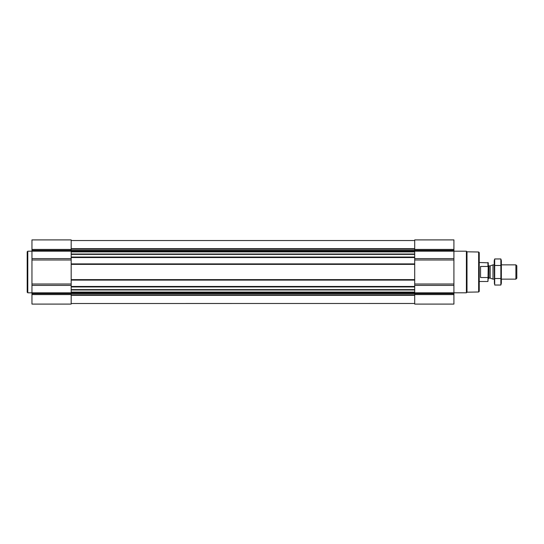<?xml version="1.0" encoding="UTF-8"?>
<svg xmlns="http://www.w3.org/2000/svg" width="544" height="544" viewBox="0 0 544 544"><rect width="100%" height="100%" fill="white"/><g stroke="black" fill="none" stroke-linecap="round" stroke-linejoin="round"><path stroke-width="0.82" d="M71.182 249.417L31.953 249.417L31.953 239.904L71.182 239.904L71.182 304.096L31.953 304.096L31.953 292.822L27.792 292.801L27.792 251.199L31.953 251.199L31.953 292.822L71.182 292.822M478.645 291.992L478.645 252.008L479.237 252.6L479.237 291.4L478.645 291.992L467.004 292.196L466.398 292.801L466.398 251.199L453.92 251.199L453.92 239.904L414.698 239.904L414.698 304.096L453.92 304.096L453.92 294.583L414.698 294.583M71.182 303.498L414.698 303.47M414.698 251.178L453.92 251.178L453.92 258.611L414.698 258.611M466.398 292.801L453.92 292.801L453.92 258.611M414.698 292.822L453.92 292.822L453.92 294.583M71.182 257.53L414.698 257.53M71.182 263.888L414.698 263.888M71.182 280.112L414.698 280.112M71.182 286.47L414.698 286.47M31.953 249.417L31.953 251.178L71.182 251.178M467.004 292.196L467.004 251.804L466.398 251.199M27.792 292.801L27.2 292.21L27.2 251.79L27.792 251.199M488.274 267.056L487.934 266.458L480.549 266.458L480.549 277.542L487.934 277.542L488.274 276.944L487.934 281.506L488.274 262.827L479.237 262.494M487.934 266.458L487.934 262.494M515.889 264.867L515.889 279.133L516.8 278.222L516.8 265.778L515.889 264.867L501.35 264.867M494.217 279.133L492.993 279.133L492.993 264.867L494.217 264.867M500.861 285.036L501.35 283.234L501.35 260.766L500.861 258.964L500.861 285.036L494.7 285.036L494.7 258.964L500.861 258.964L501.153 260.263M494.408 283.737L494.217 260.766L494.7 258.964M500.861 278.521L494.7 278.521M500.861 265.479L494.7 265.479M71.182 248.696L414.698 248.696M71.182 240.53L414.698 240.53L71.182 240.53M71.182 289.632L414.698 289.632M71.182 286.946L414.698 286.946M71.182 279.636L414.698 279.636M71.182 264.364L414.698 264.364M71.182 257.054L414.698 257.054M71.182 254.368L414.698 254.368M71.182 295.304L414.698 295.304M453.92 249.417L414.698 249.417M453.92 250.342L414.698 250.342M453.92 259.984L414.698 259.984M453.92 284.016L414.698 284.016M453.92 285.389L414.698 285.389M453.92 293.658L414.698 293.658M71.182 249.145L414.698 249.145M71.182 250.369L414.698 250.369M71.182 250.777L414.698 250.777M71.182 251.063L414.698 251.063M71.182 251.906L414.698 251.906M71.182 254.034L414.698 254.034M71.182 289.966L414.698 289.966M71.182 292.094L414.698 292.094M71.182 292.937L414.698 292.937M71.182 293.223L414.698 293.223M71.182 293.631L414.698 293.631M71.182 294.855L414.698 294.855M71.182 250.342L31.953 250.342M71.182 258.611L31.953 258.611M71.182 259.984L31.953 259.984M71.182 284.016L31.953 284.016M71.182 285.389L31.953 285.389M71.182 293.658L31.953 293.658M71.182 294.583L31.953 294.583M490.171 265.894L490.171 278.106L490.171 265.894L492.993 264.867M489.933 278.059L488.988 278.059L488.988 265.941L488.274 265.227M478.645 252.008L467.004 251.804M487.934 281.506L479.237 281.506M515.889 279.133L501.35 279.133M490.171 278.106L492.993 279.133M489.933 265.941L488.988 265.941M488.988 278.059L488.274 278.773"/></g></svg>
